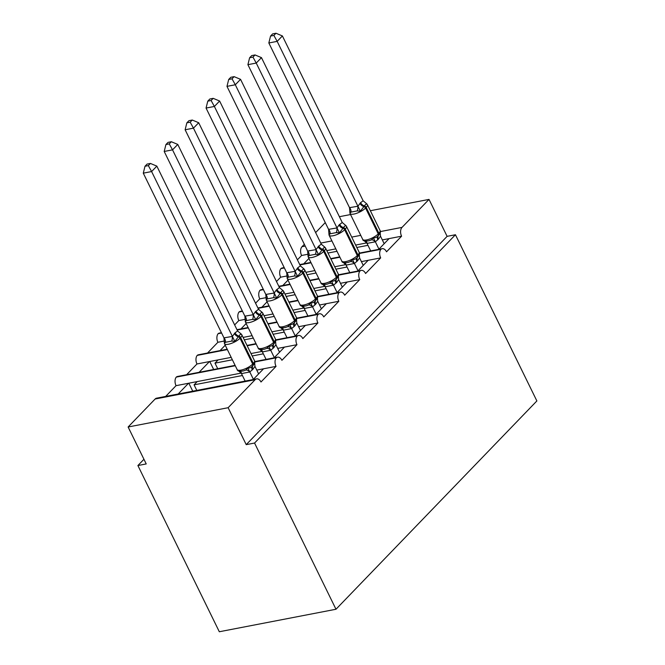<?xml version="1.0" encoding="UTF-8"?>
<svg xmlns="http://www.w3.org/2000/svg" width="665" height="665" viewBox="0 0 665 665"><rect width="100%" height="100%" fill="white"/><g stroke="black" fill="none" stroke-linecap="round" stroke-linejoin="round"><path stroke-width="1" d="M370.363 210.722L429.016 199.409L447.113 236.349L455.442 234.737L536.871 400.945L335.983 609.248L219.317 631.75L137.896 465.542L146.225 463.929L128.129 426.996L155.128 399.008A6.5 4.04 -100.9 0 1 156.608 398.169L256.607 378.875A6.5 4.04 -100.9 0 1 260.979 382.001L276.041 366.382L256.765 370.097M143.939 459.266L137.896 465.542M378.734 249.35L389.1 238.602L382.325 239.915M359.424 253.465L380.895 249.325A6.5 4.04 -100.9 0 1 382.159 248.693A6.5 4.04 -100.9 0 1 386.531 251.819L401.594 236.191L389.1 238.602M303.73 263.822L308.934 258.427M308.094 254.23L301.594 255.485L297.413 259.824M357.803 271.054L368.169 260.306L361.394 261.611M338.502 275.16L359.965 271.021A6.5 4.04 -100.9 0 1 361.236 270.389A6.5 4.04 -100.9 0 1 365.6 273.515L380.671 257.895L368.169 260.306M282.808 285.518L288.003 280.123M287.172 275.925L280.672 277.18L276.482 281.519M336.881 292.75L347.246 282.002L340.472 283.307M317.579 296.864L339.042 292.725A6.5 4.04 -100.9 0 1 340.314 292.085A6.5 4.04 -100.9 0 1 344.678 295.21L359.748 279.591L347.246 282.002M261.885 307.213L267.081 301.819M266.249 297.621L259.749 298.876L255.56 303.215M315.958 314.445L326.324 303.697L319.541 305.002M296.648 318.56L318.119 314.42A6.5 4.04 -100.9 0 1 319.383 313.789A6.5 4.04 -100.9 0 1 323.755 316.914L338.818 301.287L326.324 303.697M240.954 328.909L246.158 323.522M245.319 319.325L238.818 320.572L234.637 324.919M295.027 336.141L305.393 325.393L298.618 326.706M275.726 340.256L297.188 336.116A6.5 4.04 -100.9 0 1 298.46 335.484A6.5 4.04 -100.9 0 1 302.824 338.61L317.895 322.982L305.393 325.393M220.032 350.613L225.227 345.218M224.396 341.02L217.896 342.276L207.53 353.024M274.105 357.845L284.47 347.097L277.696 348.402M254.803 361.959L276.266 357.812A6.5 4.04 -100.9 0 1 277.529 357.18A6.5 4.04 -100.9 0 1 281.902 360.305L296.972 344.686L284.47 347.097M199.101 372.309L209.467 361.56L196.973 363.971L186.607 374.719M327.986 253.041L336.997 251.304M356.814 247.48L367.969 245.327M366.748 242.916L355.625 245.061M335.808 248.885L326.798 250.622M307.055 274.736L316.075 272.999M335.892 269.175L347.039 267.031M345.825 264.612L334.703 266.756M314.886 270.58L305.875 272.318M286.133 296.44L295.144 294.703M314.961 290.879L326.116 288.726M324.902 286.307L313.78 288.46M293.963 292.276L284.944 294.021M265.21 318.136L274.221 316.399M294.038 312.575L305.193 310.422M303.972 308.011L292.849 310.156M273.032 313.98L264.022 315.717M244.279 339.832L253.299 338.094M273.115 334.271L284.263 332.118M283.049 329.707L271.927 331.852M252.11 335.675L243.099 337.413M231.187 357.371L218.137 359.89L214.994 363.14L232.368 359.79M252.185 355.966L263.34 353.822M262.126 351.403L251.004 353.547M253.182 379.54L263.548 368.792M178.178 394.004L188.544 383.256L176.042 385.667L165.676 396.415M241.196 373.098L197.214 381.585L194.072 384.844L242.417 375.517M429.016 199.409L402.017 227.397A6.5 4.04 79.1 0 0 401.594 236.191M380.895 249.325A6.5 4.04 79.1 0 0 380.671 257.895M359.965 271.021A6.5 4.04 79.1 0 0 359.748 279.591M339.042 292.725A6.5 4.04 79.1 0 0 338.818 301.287M318.119 314.42A6.5 4.04 79.1 0 0 317.895 322.982M297.188 336.116A6.5 4.04 79.1 0 0 296.972 344.686M276.266 357.812A6.5 4.04 79.1 0 0 276.041 366.382M447.113 236.349L246.225 444.644L228.128 407.712L255.127 379.715A6.5 4.04 -100.9 0 1 256.607 378.875M304.346 244.279L302.018 246.69A6.5 4.04 79.1 0 0 301.594 255.485M325.268 222.584L315.626 232.584M235.102 365.368L177.538 376.465A6.5 4.04 -100.9 0 0 176.267 377.105A6.5 4.04 79.1 0 0 176.042 385.667M227.197 349.225L198.461 354.769A6.5 4.04 -100.9 0 0 197.189 355.409A6.5 4.04 79.1 0 0 196.973 363.971M221.428 332.683L219.384 333.074A6.5 4.04 -100.9 0 0 218.12 333.705A6.5 4.04 79.1 0 0 217.896 342.276M242.351 310.979L240.314 311.378A6.5 4.04 -100.9 0 0 239.043 312.01A6.5 4.04 79.1 0 0 238.818 320.572M263.282 289.283L261.237 289.674A6.5 4.04 -100.9 0 0 259.965 290.314A6.5 4.04 79.1 0 0 259.749 298.876M284.204 267.588L282.16 267.978A6.5 4.04 -100.9 0 0 280.896 268.618A6.5 4.04 79.1 0 0 280.672 277.18M339.391 216.699L350.546 214.546M217.729 368.718L214.994 363.14M176.267 377.105L235.277 365.725M197.214 381.585L188.544 383.256M196.798 390.413L194.072 384.844M228.128 407.712L128.129 426.996M335.983 609.248L254.562 443.04L246.225 444.644M455.442 234.737L254.562 443.04M188.835 383.206L192.75 391.195M209.758 361.502L213.673 369.499M197.189 355.409L227.372 349.582M247.189 345.758L256.2 344.021M218.137 359.89L209.467 361.56M218.12 333.705L221.603 333.032M237.139 330.04L248.294 327.887M268.111 324.063L277.122 322.326M239.043 312.01L242.525 311.336M258.07 308.344L269.217 306.191M289.034 302.367L298.053 300.63M259.965 290.314L263.456 289.641M278.992 286.64L290.148 284.495M309.965 280.672L318.976 278.934M280.896 268.618L284.379 267.945M299.923 264.944L311.07 262.791M330.887 258.968L339.906 257.23M240.705 333.647L241.57 334.404C240.738 334.046 239.841 334.603 238.893 336.083L234.82 341.403L231.703 341.087L225.452 342.292L224.404 343.414L223.964 337.853L232.376 336.415L235.036 332.824L237.613 330.987L156.84 166.125L151.612 171.553L232.293 336.241M148.328 165.602L150.423 163.44L147.09 164.08L145.003 166.25L148.328 165.602L151.612 171.553L143.283 173.158L223.964 337.853M253.398 379.316L249.799 371.968L241.545 373.589L238.801 371.087M245.144 381.087L241.462 373.58M258.627 373.888L254.944 366.373L252.908 369.308L249.799 371.968M243.523 370.92L245.892 370.039L247.837 367.978C249.824 368.119 251.395 367.429 252.559 365.908L252.434 366.041M254.629 362.857L254.944 366.373M249.716 371.801L247.837 367.978M237.613 330.987L241.22 334.038M234.82 341.403L232.376 336.415M156.84 166.125L150.423 163.44M145.003 166.25L143.283 173.158M261.628 311.952L262.492 312.708C261.661 312.351 260.771 312.907 259.816 314.387L255.742 319.707L252.625 319.383L246.374 320.588L245.327 321.719L244.886 316.158L253.299 314.711L255.335 311.777L258.535 309.283L177.771 144.43L172.534 149.858L253.224 314.545M169.251 143.906L171.346 141.736L168.012 142.385L165.926 144.546L169.251 143.906L172.534 149.858L164.205 151.462L244.886 316.158M274.321 357.62L270.721 350.272L262.467 351.893L259.724 349.391M266.067 359.391L262.384 351.876M279.549 352.192L275.875 344.678L273.839 347.612L270.721 350.272M264.454 349.216L266.815 348.344L268.76 346.282C270.746 346.423 272.318 345.734 273.481 344.212L273.498 344.196A2.17 1.554 44 0 1 273.481 344.212M275.559 341.162L275.875 344.678M270.638 350.106L268.76 346.282M258.535 309.283L262.143 312.342M255.742 319.707L253.299 314.711M177.771 144.43L171.346 141.736M165.926 144.546L164.205 151.462M282.55 290.256L283.415 291.012C282.583 290.655 281.694 291.212 280.738 292.691L276.665 298.011L273.556 297.687L267.305 298.893L266.249 300.015L265.809 294.454L274.221 293.016L276.258 290.081L279.458 287.588L198.694 122.734L193.465 128.154L274.146 292.849M190.182 122.21L192.268 120.041L188.943 120.681L186.848 122.85L190.182 122.21L193.465 128.154L185.128 129.766L265.809 294.454M295.243 335.916L291.644 328.577L283.39 330.189L280.655 327.687M286.997 337.695L283.315 330.181M300.48 330.497L296.798 322.982L294.761 325.916L291.644 328.577M285.376 327.521L287.737 326.64L289.691 324.587C291.669 324.719 293.24 324.03 294.404 322.517L294.42 322.5A2.17 1.554 44 0 1 294.404 322.517M296.482 319.466L296.798 322.982M291.561 328.41L289.691 324.587M279.458 287.588L283.066 290.647M276.665 298.011L274.221 293.016M198.694 122.734L192.268 120.041M186.848 122.85L185.128 129.766M303.481 268.552L304.346 269.308C303.514 268.951 302.617 269.516 301.669 270.988L297.596 276.308L294.479 275.992L288.228 277.197L287.18 278.319L286.74 272.758L295.152 271.32L297.812 267.737L300.389 265.892L219.616 101.03L214.388 106.458L295.069 271.154M211.104 100.506L213.199 98.345L209.866 98.985L207.779 101.155L211.104 100.506L214.388 106.458L206.059 108.062L286.74 272.758M316.174 314.221L312.575 306.873L304.321 308.494L301.578 305.991M307.92 316L304.238 308.485M321.403 308.801L317.72 301.287L315.684 304.221L312.575 306.873M306.299 305.825L308.668 304.944L310.613 302.891C312.6 303.024 314.171 302.334 315.335 300.821L315.351 300.804A2.17 1.554 44 0 1 315.335 300.821M317.404 297.762L317.72 301.287M312.492 306.715L310.613 302.891M300.389 265.892L303.996 268.943M297.596 276.308L295.152 271.32M219.616 101.03L213.199 98.345M207.779 101.155L206.059 108.062M324.404 246.856L325.268 247.613C324.437 247.255 323.547 247.812 322.591 249.292L318.518 254.612L315.41 254.296L309.15 255.501L308.103 256.624L307.662 251.062L316.075 249.624L318.743 246.033L321.311 244.196L240.547 79.335L235.31 84.763L316 249.45M232.027 78.811L234.122 76.65L230.788 77.29L228.702 79.459L232.027 78.811L235.31 84.763L226.981 86.367L307.662 251.062M337.097 292.525L333.498 285.177L325.243 286.798L322.5 284.296M328.843 294.296L325.168 286.79M342.325 287.097L338.651 279.583L336.615 282.517L333.498 285.177M327.23 284.13L329.591 283.248L331.536 281.187C333.522 281.328 335.094 280.638 336.257 279.117L336.274 279.101A2.17 1.554 44 0 1 336.257 279.117M338.335 276.066L338.651 279.583M333.414 285.011L331.536 281.187M321.311 244.196L324.919 247.247M318.518 254.612L316.075 249.624M240.547 79.335L234.122 76.65M228.702 79.459L226.981 86.367M345.326 225.161L346.191 225.917C345.359 225.56 344.47 226.117 343.514 227.596L339.441 232.916L336.332 232.592L330.081 233.797L329.025 234.928L328.585 229.367L337.005 227.92L339.034 224.986L342.234 222.492L261.47 57.639L256.241 63.059L336.922 227.754M252.958 57.115L255.044 54.946L251.719 55.594L249.624 57.755L252.958 57.115L256.241 63.059L247.904 64.671L328.585 229.367M358.019 270.83L354.42 263.481L346.166 265.102L343.431 262.592M349.773 272.6L346.091 265.086M363.256 265.401L359.574 257.887L357.537 260.821L354.42 263.481M348.152 262.426L350.513 261.553L352.467 259.491C354.445 259.633 356.024 258.943 357.18 257.422L357.196 257.405A2.17 1.554 44 0 1 357.18 257.422M359.258 254.371L359.574 257.887M354.337 263.315L352.467 259.491M342.234 222.492L345.842 225.551M339.441 232.916L337.005 227.92M261.47 57.639L255.044 54.946M249.624 57.755L247.904 64.671M366.257 203.465L367.122 204.222C366.29 203.864 365.393 204.421 364.445 205.901L360.372 211.221L357.255 210.896L351.004 212.102L349.956 213.224L349.516 207.663L357.928 206.225L360.588 202.642L363.165 200.797L282.392 35.943L277.164 41.363L357.845 206.059M273.88 35.42L275.975 33.25L272.642 33.89L270.555 36.06L273.88 35.42L277.164 41.363L268.835 42.976L349.516 207.663M378.95 249.126L375.351 241.786L367.097 243.398L364.353 240.896M370.696 250.904L367.014 243.39M384.179 243.706L380.496 236.191L378.46 239.126L375.351 241.786M369.075 240.73L371.444 239.849L373.389 237.796C375.376 237.929 376.947 237.239 378.111 235.726L378.127 235.709A2.17 1.554 44 0 1 378.111 235.726M380.181 232.675L380.496 236.191M375.268 241.619L373.389 237.796M363.165 200.797L366.772 203.856M360.372 211.221L357.928 206.225M282.392 35.943L275.975 33.25M270.555 36.06L268.835 42.976M402.017 227.397L380.347 231.578M360.746 235.36L351.727 237.097M331.91 240.921L320.763 243.074M305.218 246.075L302.018 246.69M255.127 379.715L155.128 399.008M240.431 333.473L241.836 334.844A9.31 2.926 153.9 0 1 240.639 337.562L240.015 338.211A9.31 2.926 153.9 0 1 228.344 344.262A9.31 2.926 153.9 0 1 224.487 343.697L237.147 369.549A9.31 2.926 -26.1 0 0 241.013 370.114A9.31 2.926 -26.1 0 0 252.683 364.071L253.307 363.414A9.31 2.926 -26.1 0 0 254.504 360.704C255.31 361.893 254.878 363.406 253.199 365.243A2.17 1.554 -136 0 0 253.199 365.243A2.17 1.554 -136 0 0 253.307 363.414L240.639 337.562A2.17 1.554 -136 0 0 238.893 336.083A4.763 3.425 44 0 1 235.036 332.824M234.413 333.481A4.763 3.425 44 0 0 238.261 336.731A2.17 1.554 44 0 1 240.015 338.211L252.683 364.071A2.17 1.554 44 0 1 252.575 365.891A2.17 1.554 44 0 1 252.559 365.908M252.908 369.308A4.763 3.425 44 0 1 253.107 365.343M252.284 369.964A4.763 3.425 44 0 1 252.501 365.966M249.741 372.009A4.763 3.275 56.7 0 0 245.892 370.039M241.545 373.589A4.763 2.369 97.7 0 0 240.181 371.336M231.703 341.087A4.763 2.369 97.7 0 0 232.218 336.232M225.452 342.292A4.763 3.275 56.7 0 0 224.014 337.812M261.362 311.769L262.766 313.149A9.31 2.926 153.9 0 1 261.569 315.867L260.938 316.515A9.31 2.926 153.9 0 1 249.275 322.567A9.31 2.926 153.9 0 1 245.41 321.993L258.078 347.853A9.31 2.926 -26.1 0 0 261.944 348.418A9.31 2.926 -26.1 0 0 273.606 342.375L274.229 341.719A9.31 2.926 -26.1 0 0 275.426 339.009C276.241 340.197 275.8 341.71 274.13 343.547A2.17 1.554 -136 0 0 274.229 341.719L261.569 315.867A2.17 1.554 -136 0 0 259.816 314.387A4.763 3.425 44 0 1 255.967 311.129M273.515 344.179L274.113 343.564A2.17 1.554 -136 0 0 274.13 343.547L273.498 344.196A2.17 1.554 44 0 0 273.606 342.375L260.938 316.515A2.17 1.554 44 0 0 259.192 315.035A4.763 3.425 44 0 1 255.335 311.777M273.839 347.612A4.763 3.425 44 0 1 274.03 343.647M273.207 348.26A4.763 3.425 44 0 1 273.423 344.271M270.663 350.305A4.763 3.275 56.7 0 0 266.815 348.344M262.467 351.893A4.763 2.369 97.7 0 0 261.104 349.64M252.625 319.383A4.763 2.369 97.7 0 0 253.141 314.537M246.374 320.588A4.763 3.275 56.7 0 0 244.944 316.116M282.284 290.073L283.689 291.453A9.31 2.926 153.9 0 1 282.492 294.171L281.869 294.819A9.31 2.926 153.9 0 1 270.198 300.863A9.31 2.926 153.9 0 1 266.332 300.297L279.001 326.149A9.31 2.926 -26.1 0 0 282.866 326.723A9.31 2.926 -26.1 0 0 294.529 320.671L295.16 320.023A9.31 2.926 -26.1 0 0 296.357 317.305C297.164 318.502 296.731 320.015 295.052 321.843A2.17 1.554 -136 0 0 295.052 321.843A2.17 1.554 -136 0 0 295.16 320.023L282.492 294.171A2.17 1.554 -136 0 0 280.738 292.691A4.763 3.425 44 0 1 276.889 289.433M276.258 290.081A4.763 3.425 44 0 0 280.115 293.34A2.17 1.554 44 0 1 281.869 294.819L294.529 320.671A2.17 1.554 44 0 1 294.42 322.5L294.42 322.5M294.761 325.916A4.763 3.425 44 0 1 294.961 321.943M294.138 326.565A4.763 3.425 44 0 1 294.354 322.575M291.594 328.61A4.763 3.275 56.7 0 0 287.737 326.64M283.39 330.189A4.763 2.369 97.7 0 0 282.035 327.936M273.556 297.687A4.763 2.369 97.7 0 0 274.063 292.841M267.305 298.893A4.763 3.275 56.7 0 0 265.867 294.42M303.207 268.377L304.612 269.757A9.31 2.926 153.9 0 1 303.415 272.467L302.791 273.124A9.31 2.926 153.9 0 1 291.129 279.167A9.31 2.926 153.9 0 1 287.263 278.602L299.923 304.454A9.31 2.926 -26.1 0 0 303.789 305.019A9.31 2.926 -26.1 0 0 315.459 298.976L316.083 298.327A9.31 2.926 -26.1 0 0 317.28 295.609C318.086 296.798 317.654 298.311 315.975 300.148A2.17 1.554 -136 0 0 315.975 300.148A2.17 1.554 -136 0 0 316.083 298.327L303.415 272.467A2.17 1.554 -136 0 0 301.669 270.988A4.763 3.425 44 0 1 297.812 267.737M297.188 268.386A4.763 3.425 44 0 0 301.037 271.644A2.17 1.554 44 0 1 302.791 273.124L315.459 298.976A2.17 1.554 44 0 1 315.351 300.804L315.368 300.788M315.684 304.221A4.763 3.425 44 0 1 315.883 300.248M315.06 304.869A4.763 3.425 44 0 1 315.276 300.879M312.517 306.914A4.763 3.275 56.7 0 0 308.668 304.944M304.321 308.494A4.763 2.369 97.7 0 0 302.957 306.241M294.479 275.992A4.763 2.369 97.7 0 0 294.994 271.137M288.228 277.197A4.763 3.275 56.7 0 0 286.79 272.725M324.138 246.682L325.542 248.053A9.31 2.926 153.9 0 1 324.345 250.772L323.714 251.42A9.31 2.926 153.9 0 1 312.051 257.471A9.31 2.926 153.9 0 1 308.186 256.906L320.854 282.758A9.31 2.926 -26.1 0 0 324.719 283.323A9.31 2.926 -26.1 0 0 336.382 277.28L337.014 276.623A9.31 2.926 -26.1 0 0 338.211 273.913C339.017 275.102 338.576 276.615 336.906 278.452A2.17 1.554 -136 0 0 336.906 278.452A2.17 1.554 -136 0 0 337.014 276.623L324.345 250.772A2.17 1.554 -136 0 0 322.591 249.292A4.763 3.425 44 0 1 318.743 246.033M318.111 246.69A4.763 3.425 44 0 0 321.968 249.94A2.17 1.554 44 0 1 323.714 251.42L336.382 277.28A2.17 1.554 44 0 1 336.274 279.101L336.274 279.101M336.615 282.517A4.763 3.425 44 0 1 336.806 278.552M335.983 283.174A4.763 3.425 44 0 1 336.199 279.175M333.439 285.219A4.763 3.275 56.7 0 0 329.591 283.248M325.243 286.798A4.763 2.369 97.7 0 0 323.88 284.545M315.41 254.296A4.763 2.369 97.7 0 0 315.917 249.441M309.15 255.501A4.763 3.275 56.7 0 0 307.72 251.021M345.06 224.978L346.465 226.358A9.31 2.926 153.9 0 1 345.268 229.076L344.645 229.724A9.31 2.926 153.9 0 1 332.974 235.776A9.31 2.926 153.9 0 1 329.109 235.202L341.777 261.062A9.31 2.926 -26.1 0 0 345.642 261.628A9.31 2.926 -26.1 0 0 357.305 255.576L357.936 254.928A9.31 2.926 -26.1 0 0 359.133 252.218C359.94 253.407 359.507 254.919 357.828 256.757A2.17 1.554 -136 0 0 357.828 256.757A2.17 1.554 -136 0 0 357.936 254.928L345.268 229.076A2.17 1.554 -136 0 0 343.514 227.596A4.763 3.425 44 0 1 339.665 224.338M339.034 224.986A4.763 3.425 44 0 0 342.891 228.245A2.17 1.554 44 0 1 344.645 229.724L357.305 255.576A2.17 1.554 44 0 1 357.196 257.405L357.213 257.388M357.537 260.821A4.763 3.425 44 0 1 357.737 256.848M356.914 261.47A4.763 3.425 44 0 1 357.13 257.48M354.37 263.515A4.763 3.275 56.7 0 0 350.513 261.553M346.166 265.102A4.763 2.369 97.7 0 0 344.811 262.85M336.332 232.592A4.763 2.369 97.7 0 0 336.839 227.746M330.081 233.797A4.763 3.275 56.7 0 0 328.643 229.325M365.991 203.282L367.388 204.662A9.31 2.926 153.9 0 1 366.191 207.38L365.567 208.029A9.31 2.926 153.9 0 1 353.905 214.072A9.31 2.926 153.9 0 1 350.039 213.507L362.699 239.358A9.31 2.926 -26.1 0 0 366.565 239.932A9.31 2.926 -26.1 0 0 378.235 233.881L378.859 233.232A9.31 2.926 -26.1 0 0 380.056 230.514C380.862 231.711 380.43 233.224 378.751 235.053A2.17 1.554 -136 0 0 378.859 233.232L366.191 207.38A2.17 1.554 -136 0 0 364.445 205.901A4.763 3.425 44 0 1 360.588 202.642M359.965 203.291A4.763 3.425 44 0 0 363.813 206.549A2.17 1.554 44 0 1 365.567 208.029L378.235 233.881A2.17 1.554 44 0 1 378.127 235.709M378.46 239.126A4.763 3.425 44 0 1 378.659 235.152M377.836 239.774A4.763 3.425 44 0 1 378.053 235.784M375.293 241.819A4.763 3.275 56.7 0 0 371.444 239.849M367.097 243.398A4.763 2.369 97.7 0 0 365.733 241.146M357.255 210.896A4.763 2.369 97.7 0 0 357.77 206.05M351.004 212.102A4.763 3.275 56.7 0 0 349.566 207.63M277.529 357.18L254.77 361.569M298.46 335.484L275.692 339.873M256.025 343.664L247.014 345.409M319.383 313.789L296.623 318.178M276.948 321.968L267.937 323.705M248.12 327.529L236.964 329.682M340.314 292.085L317.546 296.474M297.878 300.272L288.859 302.01M269.042 305.834L257.895 307.986M361.236 270.389L338.477 274.778M318.801 278.577L309.79 280.314M289.973 284.138L278.818 286.282M382.159 248.693L359.399 253.082M339.724 256.873L330.713 258.619M310.896 262.434L299.74 264.587M241.836 334.844L254.504 360.704M224.379 341.303L224.487 343.697M243.581 370.895C239.458 371.627 237.322 371.178 237.147 369.549M262.766 313.149L275.426 339.009M245.302 319.607L245.41 321.993M264.504 349.2C260.389 349.923 258.244 349.474 258.078 347.853M283.689 291.453L296.357 317.305M266.224 297.903L266.332 300.297M285.435 327.504C281.312 328.227 279.167 327.779 279.001 326.149M304.612 269.757L317.28 295.609M287.155 276.208L287.263 278.602M306.357 305.809C302.234 306.532 300.098 306.083 299.923 304.454M325.542 248.053L338.211 273.913M308.078 254.512L308.186 256.906M327.28 284.105C323.165 284.836 321.02 284.387 320.854 282.758M346.465 226.358L359.133 252.218M329 232.816L329.109 235.202M348.211 262.409C344.088 263.132 341.943 262.683 341.777 261.062M367.388 204.662L380.056 230.514M349.931 211.113L350.039 213.507M369.133 240.713C365.01 241.437 362.874 240.988 362.699 239.358"/></g></svg>
